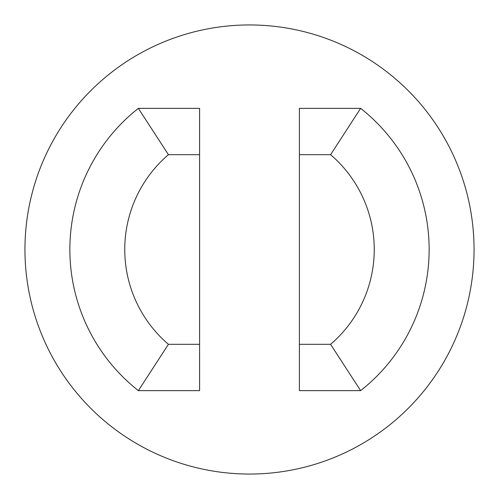 <?xml version="1.0" encoding="UTF-8"?>
<svg xmlns="http://www.w3.org/2000/svg" width="499" height="499" viewBox="0 0 499 499"><rect width="100%" height="100%" fill="white"/><g stroke="black" fill="none" stroke-linecap="round" stroke-linejoin="round"><path stroke-width="0.75" d="M24.95 249.5A224.55 224.55 0 0 1 361.775 55.033A224.55 224.55 0 0 1 361.775 443.967A224.55 224.55 0 0 1 24.95 249.5M168.425 344.31L199.6 344.31L199.6 154.69L168.425 154.69L138.366 108.364A179.64 179.64 0 0 0 138.366 390.636L168.425 344.31A124.75 124.75 0 0 1 168.425 154.69M330.575 154.69A124.75 124.75 0 0 1 330.575 344.31L299.4 344.31L299.4 154.69L330.575 154.69L360.634 108.364L299.4 108.364L299.4 154.69M199.6 154.69L199.6 108.364L138.366 108.364M199.6 344.31L199.6 390.636L138.366 390.636M360.634 108.364A179.64 179.64 0 0 1 360.634 390.636L330.575 344.31M360.634 390.636L299.4 390.636L299.4 344.31"/></g></svg>
